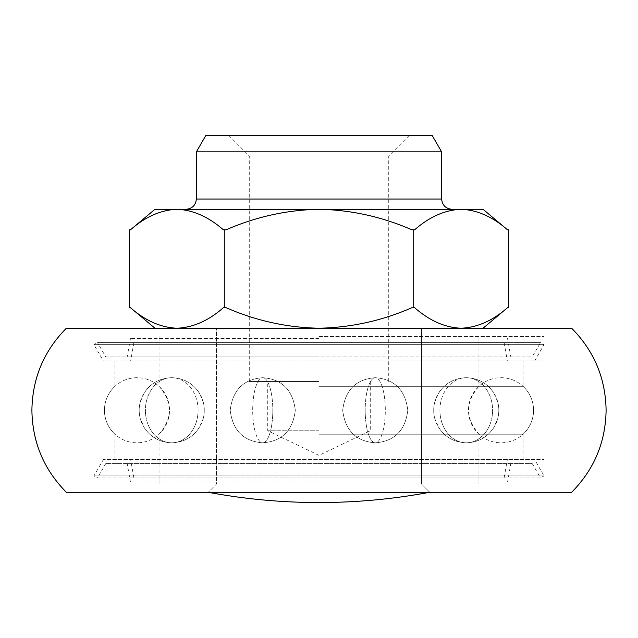 <?xml version="1.0" encoding="UTF-8"?>
<svg xmlns="http://www.w3.org/2000/svg" width="638" height="638" viewBox="0 0 638 638"><rect width="100%" height="100%" fill="white"/><g stroke="black" fill="none" stroke-linecap="round" stroke-linejoin="round"><path stroke-width="0.48" stroke-dasharray="3.19 2.39" d="M571.632 492.289L66.368 492.289M571.632 328.227L66.368 328.227M129.562 307.723L130.511 307.723C145.304 320.699 160.776 327.533 176.925 328.227C192.987 327.573 208.459 320.739 223.332 307.723L226.179 307.723C255.758 320.699 286.701 327.533 319 328.227L421.535 328.227L319 328.227C351.139 327.573 382.074 320.739 411.821 307.723L414.668 307.723C429.462 320.699 444.925 327.533 461.075 328.227C477.144 327.573 492.616 320.739 507.489 307.723L508.438 307.723M319 484.082L544.062 484.082L319 484.082M319 386.301L523.048 386.301L319 386.301M319 434.215L523.048 434.215L319 434.215M319 459.472L544.062 459.472L319 459.472M319 336.433L544.062 336.433L319 336.433M319 361.036L544.062 361.036L319 361.036M154.946 209.288L483.054 209.288M319 155.967L249.275 155.967L319 155.967M432.157 135.463L205.843 135.463M441.632 151.868L196.368 151.868M319 135.463L409.229 135.463L319 135.463M508.438 229.792L507.497 229.792C492.695 216.816 477.224 209.982 461.075 209.288C445.013 209.942 429.541 216.776 414.668 229.792L411.821 229.792C382.242 216.816 351.299 209.982 319 209.288C286.861 209.942 255.926 216.776 226.179 229.792L223.332 229.792C208.538 216.816 193.075 209.982 176.925 209.288C160.856 209.942 145.384 216.776 130.511 229.792L129.562 229.792M414.668 229.792L411.821 229.792L414.668 229.792M226.179 229.792L223.332 229.792L226.179 229.792M411.821 307.723L414.668 307.723L411.821 307.723M413.719 307.723L413.719 229.792M223.332 307.723L226.179 307.723L223.332 307.723M224.281 307.723L224.281 229.792M319 328.227L483.054 328.227L319 328.227M534.596 459.472L103.404 459.472L534.596 459.472L544.062 475.876L93.938 475.876L544.062 475.876L540.514 477.934L133.892 477.934L540.514 477.934L532.228 463.579L105.772 463.579L532.228 463.579M103.404 459.472L93.938 475.876L97.486 477.934L319 477.934L97.486 477.934L105.772 463.579M319 482.033L130.447 482.033L319 482.033M319 477.934L504.108 477.934L319 477.934M523.048 459.472L523.048 434.215C529.883 427.691 533.384 419.7 533.559 410.258A32.554 32.554 0 0 0 501.021 377.704A32.554 32.554 0 0 0 468.467 410.258A32.554 32.554 0 0 0 501.021 442.812A32.554 32.554 0 0 0 533.575 410.258C533.384 400.808 529.883 392.825 523.048 386.301L523.048 361.036M103.404 361.036L534.596 361.036L103.404 361.036L93.938 344.632L544.062 344.632L93.938 344.632L97.486 342.582L319 342.582L97.486 342.582L105.772 356.937L319 356.937L105.772 356.937M534.596 361.036L544.062 344.632L540.514 342.582L159.045 342.582L540.514 342.582L532.228 356.937L127.193 356.937L532.228 356.937M319 338.483L130.447 338.483L319 338.483M319 342.582L504.108 342.582L319 342.582M208.259 492.289L429.741 492.289L208.259 492.289L216.465 484.082L216.465 328.227L216.465 484.082L208.259 492.289M319 381.548L249.275 381.548L319 381.548M319 430.762L267.729 430.762L319 430.762M114.952 459.472L114.952 434.215C108.117 427.691 104.616 419.7 104.441 410.258A32.554 32.554 0 0 1 136.979 377.704A32.554 32.554 0 0 1 169.533 410.258A32.554 32.554 0 0 1 136.979 442.812A32.554 32.554 0 0 1 104.425 410.258C104.616 400.808 108.117 392.825 114.952 386.301L114.952 361.036M198.083 410.258A32.554 26.341 -90 0 1 171.742 442.812A32.554 26.341 -90 0 1 145.4 410.258A32.554 26.341 90 0 1 171.742 377.704A32.554 26.341 -90 0 0 145.4 410.258A32.554 26.341 90 0 0 171.742 442.812C185.666 442.134 195.627 435.602 201.6 423.225C204.559 416.255 205.077 409.102 203.171 401.781L199.192 392.761C192.644 383.095 183.489 378.071 171.742 377.704C157.817 378.382 147.857 384.913 141.883 397.283C138.924 404.261 138.406 411.414 140.312 418.735L144.292 427.755C150.839 437.421 159.994 442.437 171.742 442.812C157.817 442.134 147.857 435.602 141.883 423.225C138.924 416.255 138.406 409.102 140.312 401.781L144.292 392.761C150.839 383.095 159.994 378.071 171.742 377.704C185.666 378.382 195.627 384.913 201.6 397.283C204.559 404.261 205.077 411.414 203.171 418.735L199.192 427.755C192.644 437.421 183.489 442.437 171.742 442.812A32.554 26.341 90 0 0 198.083 410.258A32.554 26.341 90 0 0 171.742 377.704A32.554 26.341 -90 0 1 198.083 410.258M272.809 410.258A32.554 10.056 90 0 1 262.752 442.812A32.554 10.056 90 0 1 252.696 410.258A32.554 10.056 -90 0 1 262.752 377.704A32.554 10.056 90 0 0 252.696 410.258A32.554 10.056 -90 0 0 262.752 442.812C243.525 441.36 232.671 430.506 230.198 410.25C232.671 390.001 243.525 379.155 262.752 377.704C281.98 379.155 292.834 390.009 295.306 410.258C292.834 430.514 281.98 441.36 262.752 442.812C281.98 441.36 292.834 430.506 295.306 410.25C292.834 390.001 281.98 379.155 262.752 377.704C243.525 379.155 232.671 390.009 230.198 410.258C232.671 430.514 243.525 441.36 262.752 442.812A32.554 10.056 -90 0 0 272.809 410.258A32.554 10.056 -90 0 0 262.752 377.704A32.554 10.056 90 0 1 272.809 410.258M441.632 199.032L196.368 199.032M365.191 410.258A32.554 10.056 -90 0 0 375.248 442.812A32.554 10.056 -90 0 0 385.304 410.258A32.554 10.056 90 0 0 375.248 377.704A32.554 10.056 -90 0 1 385.304 410.258A32.554 10.056 90 0 1 375.248 442.812C394.475 441.36 405.329 430.506 407.802 410.25C405.329 390.001 394.475 379.155 375.248 377.704C356.02 379.155 345.166 390.009 342.694 410.258C345.166 430.514 356.02 441.36 375.248 442.812C356.02 441.36 345.166 430.506 342.694 410.25C345.166 390.001 356.02 379.155 375.248 377.704C394.475 379.155 405.329 390.009 407.802 410.258C405.329 430.514 394.475 441.36 375.248 442.812A32.554 10.056 90 0 1 365.191 410.258A32.554 10.056 90 0 1 375.248 377.704A32.554 10.056 -90 0 0 365.191 410.258M439.917 410.258A32.554 26.341 90 0 0 466.258 442.812A32.554 26.341 90 0 0 492.6 410.258A32.554 26.341 -90 0 0 466.258 377.704A32.554 26.341 90 0 1 492.6 410.258A32.554 26.341 -90 0 1 466.258 442.812C452.334 442.134 442.373 435.602 436.4 423.225C433.441 416.255 432.923 409.102 434.829 401.781L438.808 392.761C445.356 383.095 454.511 378.071 466.258 377.704C480.183 378.382 490.144 384.913 496.117 397.283C499.075 404.261 499.594 411.414 497.688 418.735L493.708 427.755C487.161 437.421 478.006 442.437 466.258 442.812C480.183 442.134 490.144 435.602 496.117 423.225C499.075 416.255 499.594 409.102 497.688 401.781L493.708 392.761C487.161 383.095 478.006 378.071 466.258 377.704C452.334 378.382 442.373 384.913 436.4 397.283C433.441 404.261 432.923 411.414 434.829 418.735L438.808 427.755C445.356 437.421 454.511 442.437 466.258 442.812A32.554 26.341 -90 0 1 439.917 410.258A32.554 26.341 -90 0 1 466.258 377.704A32.554 26.341 90 0 0 439.917 410.258M421.535 484.082L429.741 492.289L421.535 484.082L421.535 328.227L421.535 484.082M478.955 336.433L478.955 386.301C465.15 402.275 465.15 418.241 478.955 434.215L478.955 484.082M93.938 484.082L93.938 459.472M93.938 361.036L93.938 336.433M544.062 484.082L544.062 459.472M159.045 484.082L159.045 434.215C172.85 418.241 172.85 402.275 159.045 386.301L159.045 336.433M544.062 361.036L544.062 336.433M249.275 381.548L249.275 155.967L228.771 135.463M388.725 381.548L388.725 155.967L409.229 135.463M133.892 477.934L130.638 459.472M159.045 477.934L159.045 482.033M507.553 482.033L510.807 463.579M130.447 482.033L127.193 463.579M478.955 477.934L478.955 482.033M504.108 477.934L507.362 459.472M133.892 342.582L130.638 361.036M159.045 342.582L159.045 338.483M507.553 338.483L510.807 356.937M130.447 338.483L127.193 356.937M478.955 342.582L478.955 338.483M504.108 342.582L507.362 361.036M370.271 381.548L370.271 430.762L319 455.373L267.729 430.762L267.729 381.548"/><path stroke-width="0.96" d="M413.719 229.792L414.668 229.792C429.462 216.816 444.925 209.982 461.075 209.288C477.144 209.942 492.616 216.776 507.489 229.792L483.054 209.288L319 209.288C351.139 209.942 382.074 216.776 411.821 229.792L413.719 229.792L413.719 307.723L411.821 307.723C382.242 320.699 351.299 327.533 319 328.227L66.368 328.227C43.886 350.948 32.394 378.294 31.9 410.258C32.394 442.222 43.886 469.56 66.368 492.289L571.632 492.289C594.114 469.56 605.606 442.222 606.1 410.258C605.606 378.294 594.114 350.948 571.632 328.227L319 328.227C286.861 327.573 255.926 320.739 226.179 307.723L223.332 307.723C208.538 320.699 193.075 327.533 176.925 328.227C160.856 327.573 145.384 320.739 130.511 307.723L129.562 307.723L129.562 229.792L130.511 229.792C145.304 216.816 160.776 209.982 176.925 209.288L154.946 209.288L130.503 229.792M441.632 151.868L196.368 151.868L205.843 135.463L432.157 135.463L441.632 151.868L441.632 199.032C442.278 205.221 445.699 208.642 451.887 209.288M319 209.288L176.925 209.288C192.987 209.942 208.459 216.776 223.332 229.792L226.179 229.792C255.758 216.816 286.701 209.982 319 209.288M507.489 229.792L508.438 229.792L508.438 307.723L507.489 307.723C492.695 320.699 477.224 327.533 461.075 328.227C445.013 327.573 429.541 320.739 414.668 307.723L413.719 307.723M224.281 307.723L224.281 229.792M208.259 492.289A603.117 603.117 0 0 0 429.741 492.289M196.368 151.868L196.368 199.032L441.632 199.032M196.368 199.032C195.722 205.221 192.301 208.642 186.113 209.288M483.054 328.227L507.497 307.723M154.946 328.227L130.503 307.723"/></g></svg>
